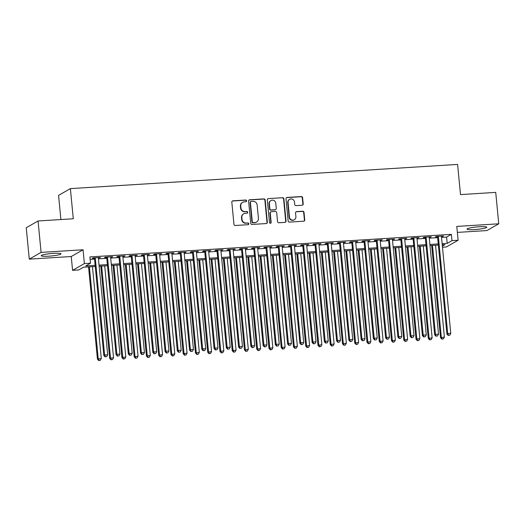 <?xml version="1.0" encoding="UTF-8"?>
<svg xmlns="http://www.w3.org/2000/svg" width="525" height="525" viewBox="0 0 525 525"><rect width="100%" height="100%" fill="white"/><g stroke="black" fill="none" stroke-linecap="round" stroke-linejoin="round"><path stroke-width="0.79" d="M246.606 200.832A0.873 0.833 60.2 0 0 245.68 200.025L232.903 200.826A1.247 1.194 60.2 0 0 231.82 202.132L233.953 224.332A1.247 1.194 60.2 0 0 235.279 225.488L248.056 224.693A0.873 0.833 60.2 0 0 248.817 223.775A0.873 0.833 60.2 0 0 247.892 222.968L246.238 223.066A3.997 3.826 60.2 0 1 242.005 219.365L241.828 217.514A3.997 3.826 60.2 0 1 245.3 213.327L246.953 213.222A0.873 0.833 60.2 0 0 247.708 212.303A0.873 0.833 60.2 0 0 246.789 211.496L245.136 211.595A3.997 3.826 60.2 0 1 240.903 207.893L240.726 206.043A3.997 3.826 60.2 0 1 244.197 201.856L245.851 201.751A0.873 0.833 60.2 0 0 246.606 200.832M246.028 201.718A0.873 0.833 60.2 0 0 245.365 200.209L232.582 201.003A1.247 1.194 60.2 0 0 232.247 201.075M248.24 224.661A0.873 0.833 60.2 0 0 247.57 223.145L246.238 223.066M247.131 213.189A0.873 0.833 60.2 0 0 246.468 211.68L245.136 211.595M479.404 226.748A9.922 1.221 174.5 0 0 467.04 229.123A9.922 1.221 174.5 0 0 474.423 229.596A9.922 1.221 174.5 0 0 486.793 227.22A9.922 1.221 174.5 0 0 479.404 226.748M53.596 253.345A9.922 1.221 174.5 0 0 41.232 255.721A9.922 1.221 174.5 0 0 48.622 256.193A9.922 1.221 174.5 0 0 60.985 253.818A9.922 1.221 174.5 0 0 53.596 253.345M302.118 205.249A1.247 1.194 60.2 0 0 303.201 203.936L302.603 197.708A1.247 1.194 60.2 0 0 301.278 196.553L287.09 197.439A1.247 1.194 60.2 0 0 286 198.745L288.14 220.946A1.247 1.194 60.2 0 0 289.459 222.108L303.653 221.215A1.247 1.194 60.2 0 0 304.736 219.909L304.014 212.389A1.247 1.194 60.2 0 0 302.695 211.227L296.618 211.608A1.247 1.194 60.2 0 0 295.536 212.914L295.897 216.648A3.34 3.196 60.2 0 1 294.335 219.745A3.34 3.196 60.2 0 1 289.459 217.048L288.054 202.433A3.34 3.196 60.2 0 1 289.61 199.336A3.34 3.196 60.2 0 1 294.486 202.033L294.722 204.468A1.247 1.194 60.2 0 0 296.041 205.623L302.118 205.249M441.532 237.398L446.591 237.083L451.382 234.347L451.986 240.627L458.115 240.247L446.303 246.993L442.477 247.236M38.062 220.979L41.088 252.387L29.275 259.14L26.25 227.725L38.062 220.979L73.29 218.774L70.383 188.619L457.59 164.43L460.497 194.591L495.725 192.386L498.75 223.801L456.783 226.419L458.115 240.247M29.275 259.14L71.243 256.522L83.055 249.769L41.088 252.387M83.055 249.769L84.381 263.589L90.51 263.209L85.719 265.945L95.137 265.355M451.382 234.347L89.906 256.922L90.51 263.209M265.197 200.045A1.247 1.194 60.2 0 0 263.872 198.89L249.683 199.776A1.247 1.194 60.2 0 0 248.594 201.082L250.733 223.282A1.247 1.194 60.2 0 0 252.059 224.444L266.247 223.558A1.247 1.194 60.2 0 0 267.33 222.246L265.197 200.045L264.876 200.228A1.247 1.194 60.2 0 0 263.557 199.067L249.362 199.959A1.247 1.194 60.2 0 0 249.027 200.025M268.387 198.607L282.575 197.722A1.247 1.194 60.2 0 1 283.9 198.877L286.033 221.077A1.247 1.194 60.2 0 1 284.95 222.383L278.88 222.764A1.247 1.194 60.2 0 1 277.554 221.609L276.688 212.605A1.247 1.194 60.2 0 0 275.369 211.444L271.34 211.7A1.247 1.194 60.2 0 0 270.257 213.006L271.156 222.377A0.873 0.833 60.2 0 1 270.749 223.191A0.873 0.833 60.2 0 1 269.476 222.482L267.297 199.913A1.247 1.194 60.2 0 1 268.387 198.607L282.575 197.722M457.36 232.398L486.938 230.554L498.75 223.801M98.352 257.978L100.459 257.447L93.102 257.906L92.308 258.359L94.454 258.228M110.604 257.217L112.711 256.679L105.361 257.138L104.56 257.591L106.706 257.46M122.857 256.449L124.963 255.911L117.613 256.371L116.812 256.83L118.958 256.692M135.115 255.688L137.215 255.15L129.865 255.609L129.065 256.062L131.211 255.931M147.368 254.92L149.474 254.382L142.118 254.842L141.323 255.294L143.463 255.163M159.62 254.152L161.726 253.614L154.37 254.074L153.576 254.533L155.722 254.395M171.872 253.391L173.978 252.853L166.628 253.312L165.828 253.765L167.974 253.634M184.124 252.623L186.231 252.085L178.881 252.545L178.08 253.004L180.226 252.866M196.376 251.856L198.483 251.317L191.133 251.777L190.332 252.236L192.478 252.105M208.635 251.094L210.735 250.556L203.385 251.016L202.591 251.468L204.73 251.337M220.887 250.327L222.994 249.788L215.637 250.248L214.843 250.707L216.989 250.569M233.139 249.559L235.246 249.027L227.896 249.487L227.095 249.939L229.241 249.808M245.392 248.798L247.498 248.259L240.148 248.719L239.348 249.172L241.493 249.04M257.644 248.03L259.75 247.492L252.4 247.951L251.6 248.41L253.746 248.273M269.902 247.268L272.002 246.73L264.652 247.19L263.858 247.643L265.998 247.511M282.155 246.501L284.261 245.963L276.905 246.422L276.111 246.875L278.25 246.743M294.407 245.733L296.513 245.195L289.157 245.654L288.363 246.113L290.509 245.976M306.659 244.972L308.766 244.433L301.416 244.893L300.615 245.346L302.761 245.214M318.911 244.204L321.018 243.666L313.668 244.125L312.867 244.584L315.013 244.447M331.17 243.436L333.27 242.898L325.92 243.357L325.119 243.817L327.265 243.679M343.422 242.675L345.529 242.137L338.172 242.596L337.378 243.049L339.517 242.918M355.674 241.907L357.781 241.369L350.424 241.828L349.63 242.287L351.776 242.15M367.927 241.139L370.033 240.601L362.683 241.06L361.883 241.52L364.028 241.388M380.179 240.378L382.285 239.84L374.935 240.299L374.135 240.752L376.281 240.621M392.431 239.61L394.538 239.072L387.188 239.531L386.387 239.991L388.533 239.853M404.69 238.849L406.79 238.311L399.44 238.77L398.646 239.223L400.785 239.092M416.942 238.081L419.048 237.543L411.692 238.002L410.898 238.455L413.044 238.324M429.194 237.313L431.301 236.775L423.951 237.234L423.15 237.694L425.296 237.556M90.136 259.35L94.533 259.074M98.431 258.832L106.785 258.307M110.69 258.064L119.037 257.545M122.942 257.296L131.296 256.777M135.194 256.535L143.548 256.01M147.446 255.767L155.8 255.248M159.698 255.006L168.052 254.481M171.957 254.238L180.305 253.713M184.209 253.47L192.563 252.952M196.462 252.709L204.816 252.184M208.714 251.941L217.068 251.416M220.966 251.173L229.32 250.655M233.218 250.412L241.572 249.887M245.477 249.644L253.831 249.126M257.729 248.876L266.083 248.358M269.981 248.115L278.335 247.59M282.233 247.347L290.588 246.829M294.486 246.579L302.84 246.061M306.744 245.818L315.092 245.293M318.997 245.05L327.351 244.532M331.249 244.289L339.603 243.764M343.501 243.521L351.855 242.996M355.753 242.753L364.107 242.235M368.012 241.992L376.359 241.467M380.264 241.224L388.618 240.706M392.516 240.457L400.87 239.938M404.768 239.695L413.123 239.17M417.021 238.927L425.375 238.409M429.273 238.16L437.627 237.641M441.446 236.552L443.553 236.014L436.203 236.473L435.402 236.926L437.548 236.795M70.383 188.619L58.577 195.372L60.9 219.548M95.248 266.483L83.488 267.218L78.698 269.955L72.575 270.342L84.381 263.589M71.243 256.522L72.575 270.342M442.135 243.679L447.202 243.364L451.986 240.627M99.041 265.112L107.389 264.593M111.293 264.344L119.647 263.826M123.546 263.583L131.9 263.058M135.798 262.815L144.152 262.297M148.05 262.054L156.404 261.529M160.309 261.286L168.656 260.761M172.561 260.518L180.915 260M184.813 259.757L193.167 259.232M197.065 258.989L205.419 258.464M209.317 258.221L217.672 257.703M221.57 257.46L229.924 256.935M233.828 256.692L242.183 256.174M246.081 255.924L254.435 255.406M258.333 255.163L266.687 254.638M270.585 254.395L278.939 253.877M282.837 253.627L291.191 253.109M295.096 252.866L303.443 252.341M307.348 252.098L315.702 251.58M319.6 251.337L327.954 250.812M331.853 250.569L340.207 250.044M344.105 249.802L352.459 249.283M356.363 249.04L364.711 248.515M368.616 248.273L376.97 247.748M380.868 247.505L389.222 246.986M393.12 246.743L401.474 246.218M405.372 245.976L413.726 245.457M417.624 245.208L425.978 244.689M429.883 244.447L438.237 243.922M442.372 246.127L444.964 244.643L442.24 244.808M438.342 245.057L429.988 245.575M426.09 245.818L417.736 246.343M413.838 246.586L405.484 247.104M401.586 247.354L393.232 247.872M389.327 248.115L380.973 248.64M377.075 248.883L368.721 249.401M364.822 249.644L356.468 250.169M352.57 250.412L344.216 250.937M340.318 251.18L331.964 251.698M328.059 251.941L319.712 252.466M315.807 252.709L307.453 253.227M303.555 253.477L295.201 253.995M291.303 254.238L282.949 254.763M279.051 255.006L270.697 255.524M266.792 255.773L258.444 256.292M254.54 256.535L246.186 257.06M242.287 257.303L233.933 257.821M230.035 258.064L221.681 258.589M217.783 258.832L209.429 259.357M205.531 259.599L197.177 260.118M193.272 260.361L184.918 260.886M181.02 261.128L172.666 261.653M168.768 261.896L160.414 262.415M156.516 262.658L148.162 263.183M144.263 263.425L135.909 263.944M132.005 264.193L123.657 264.712M119.752 264.954L111.398 265.479M107.5 265.722L99.146 266.241M446.591 237.083L447.202 243.364M99.658 257.9L99.619 257.499M111.91 257.132L111.871 256.732M124.169 256.371L124.13 255.964M136.421 255.603L136.382 255.202M148.673 254.835L148.634 254.435M160.926 254.074L160.886 253.667M173.178 253.306L173.138 252.906M185.437 252.545L185.397 252.138M197.689 251.777L197.649 251.37M209.941 251.009L209.902 250.609M222.193 250.248L222.154 249.841M234.445 249.48L234.406 249.073M246.698 248.712L246.665 248.312M258.956 247.951L258.917 247.544M271.208 247.183L271.169 246.783M283.461 246.415L283.421 246.015M295.713 245.654L295.673 245.247M307.965 244.886L307.926 244.486M320.224 244.125L320.184 243.718M332.476 243.357L332.437 242.95M344.728 242.589L344.689 242.189M356.98 241.828L356.941 241.421M369.233 241.06L369.193 240.653M381.491 240.293L381.452 239.892M393.743 239.531L393.704 239.124M405.996 238.763L405.956 238.363M418.248 237.996L418.208 237.595M430.5 237.234L430.461 236.827M442.752 236.467L442.719 236.066M242.589 202.335L242.274 202.512A3.997 3.826 60.2 0 0 240.404 206.227L240.726 206.043M244.814 211.778A3.997 3.826 60.2 0 1 240.581 208.071L240.404 206.227M243.698 213.8L243.377 213.983A3.997 3.826 60.2 0 0 241.513 217.691L241.828 217.514M245.917 223.25A3.997 3.826 60.2 0 1 241.69 219.542L241.513 217.691M266.582 223.486A1.247 1.194 60.2 0 0 267.015 222.429L264.876 200.228M251.173 201.416A0.873 0.833 60.2 0 0 250.412 202.335L252.289 221.819A0.873 0.833 60.2 0 0 253.214 222.633L254.96 222.521A3.997 3.826 60.2 0 0 258.425 218.334L257.145 205.012A3.997 3.826 60.2 0 0 252.912 201.311L251.173 201.416M250.819 201.521L250.497 201.705A0.873 0.833 60.2 0 0 250.09 202.519L250.412 202.335M256.561 222.042L256.239 222.226A3.997 3.826 60.2 0 1 254.638 222.705L252.893 222.817A0.873 0.833 60.2 0 1 251.967 222.003L250.09 202.519M285.285 222.318A1.247 1.194 60.2 0 0 285.718 221.261L283.579 199.06A1.247 1.194 60.2 0 0 282.26 197.899M270.834 211.844L270.519 212.028A1.247 1.194 60.2 0 0 269.935 213.189L270.834 222.561L271.156 222.377M270.578 223.263A0.873 0.833 60.2 0 0 270.834 222.561M275.789 203.26A3.34 3.196 60.2 0 0 270.913 200.563A3.34 3.196 60.2 0 0 269.358 203.661L269.85 208.812A1.247 1.194 60.2 0 0 271.169 209.974L275.198 209.718A1.247 1.194 60.2 0 0 276.288 208.412L275.789 203.26M270.913 200.563L270.598 200.747A3.34 3.196 60.2 0 0 269.036 203.844L269.358 203.661M275.704 209.567L275.382 209.751A1.247 1.194 60.2 0 1 274.883 209.902L270.854 210.151A1.247 1.194 60.2 0 1 269.528 208.996L269.036 203.844M268.065 198.791A1.247 1.194 60.2 0 0 267.73 198.857M289.61 199.336L289.295 199.513A3.34 3.196 60.2 0 0 287.733 202.617L288.054 202.433M294.335 219.745L294.013 219.929A3.34 3.196 60.2 0 1 289.137 217.232L287.733 202.617M303.988 221.15A1.247 1.194 60.2 0 0 304.421 220.093L303.693 212.566A1.247 1.194 60.2 0 0 302.374 211.411L296.297 211.792A1.247 1.194 60.2 0 0 295.962 211.864M302.452 205.177A1.247 1.194 60.2 0 0 302.879 204.12L302.282 197.892A1.247 1.194 60.2 0 0 300.963 196.731L286.768 197.623A1.247 1.194 60.2 0 0 286.433 197.689M88.554 266.903L97.433 359.126L101.292 358.483L92.453 266.661M89.388 266.851L98.228 358.673L99.068 360.386L98.746 360.57L100.295 360.308L99.068 360.386M101.292 358.483L100.295 360.308M98.746 360.57L97.433 359.126M94.415 257.821L103.819 355.477L104.613 355.025L95.248 257.768M105.453 356.738L106.673 356.659L105.453 356.738L104.613 355.025L107.678 354.834L98.313 257.578M103.819 355.477L105.131 356.921M106.673 356.659L107.678 354.834M100.807 266.142L109.686 358.365L113.544 357.715L104.705 265.893M101.64 266.09L110.486 357.906L111.32 359.618L111.005 359.802L112.547 359.546L111.32 359.618M113.544 357.715L112.547 359.546M111.005 359.802L109.686 358.365M113.059 265.374L121.938 357.597L125.803 356.947L116.957 265.132M113.899 265.322L122.738 357.144L123.572 358.857L123.257 359.034L124.799 358.778L123.572 358.857M125.803 356.947L124.799 358.778M123.257 359.034L121.938 357.597M125.311 264.607L134.19 356.829L138.055 356.186L129.216 264.364M126.151 264.554L134.991 356.377L135.831 358.089L135.509 358.273L137.051 358.011L135.831 358.089M138.055 356.186L137.051 358.011M135.509 358.273L134.19 356.829M137.563 263.845L146.449 356.068L150.308 355.418L141.468 263.603M138.403 263.793L147.243 355.609L148.083 357.322L147.761 357.505L149.303 357.249L148.083 357.322M150.308 355.418L149.303 357.249M147.761 357.505L146.449 356.068M106.667 257.053L116.071 354.716L116.865 354.257L107.5 257.001M117.705 355.97L118.932 355.898L117.705 355.97L116.865 354.257L119.93 354.067L110.565 256.81M116.071 354.716L117.383 356.153M118.932 355.898L119.93 354.067M118.919 256.292L128.323 353.948L129.124 353.496L119.759 256.239M129.957 355.208L131.184 355.13L129.957 355.208L129.124 353.496L132.182 353.299L122.817 256.049M128.323 353.948L129.636 355.386M131.184 355.13L132.182 353.299M131.171 255.524L140.575 353.181L141.376 352.728L132.011 255.472M142.209 354.441L143.437 354.362L142.209 354.441L141.376 352.728L144.441 352.538L135.076 255.281M140.575 353.181L141.894 354.624M143.437 354.362L144.441 352.538M143.423 254.763L152.827 352.419L153.628 351.96L144.263 254.71M154.462 353.673L155.689 353.601L154.462 353.673L153.628 351.96L156.693 351.77L147.328 254.513M152.827 352.419L154.147 353.857M155.689 353.601L156.693 351.77M149.822 263.077L158.701 355.3L162.56 354.657L153.72 262.835M150.655 263.025L159.495 354.848L160.335 356.56L160.013 356.738L161.562 356.482L160.335 356.56M162.56 354.657L161.562 356.482M160.013 356.738L158.701 355.3M155.682 253.995L165.086 351.652L165.88 351.199L156.516 253.942M166.72 352.912L167.941 352.833L166.72 352.912L165.88 351.199L168.945 351.008L159.58 253.752M165.086 351.652L166.399 353.089M167.941 352.833L168.945 351.008M162.074 262.31L170.953 354.539L174.812 353.889L165.972 262.067M162.907 262.257L171.754 354.08L172.587 355.792L172.266 355.976L173.814 355.714L172.587 355.792M174.812 353.889L173.814 355.714M172.266 355.976L170.953 354.539M167.934 253.227L177.338 350.89L178.132 350.431L168.768 253.175M178.973 352.144L180.2 352.065L178.973 352.144L178.132 350.431L181.197 350.241L171.832 252.984M177.338 350.89L178.651 352.327M180.2 352.065L181.197 350.241M174.326 261.548L183.205 353.771L187.071 353.122L178.224 261.306M175.166 261.496L184.006 353.312L184.839 355.025L184.524 355.208L186.067 354.952L184.839 355.025M187.071 353.122L186.067 354.952M184.524 355.208L183.205 353.771M180.187 252.466L189.591 350.123L190.391 349.663L181.027 252.413M191.225 351.376L192.452 351.304L191.225 351.376L190.391 349.663L193.449 349.473L184.085 252.217M189.591 350.123L190.903 351.56M192.452 351.304L193.449 349.473M186.578 260.781L195.457 353.003L199.323 352.36L190.477 260.538M187.418 260.728L196.258 352.551L197.092 354.263L196.777 354.447L198.319 354.185L197.092 354.263M199.323 352.36L198.319 354.185M196.777 354.447L195.457 353.003M192.439 251.698L201.843 349.355L202.643 348.902L193.279 251.646M203.477 350.615L204.704 350.536L203.477 350.615L202.643 348.902L205.708 348.712L196.343 251.455M201.843 349.355L203.162 350.798M204.704 350.536L205.708 348.712M198.831 260.013L207.716 352.242L211.575 351.592L202.735 259.77M199.671 259.96L208.51 351.783L209.35 353.496L209.029 353.679L210.571 353.417L209.35 353.496M211.575 351.592L210.571 353.417M209.029 353.679L207.716 352.242M211.089 259.252L219.968 351.474L223.827 350.825L214.988 259.009M211.923 259.199L220.762 351.015L221.602 352.728L221.281 352.912L222.83 352.656L221.602 352.728M223.827 350.825L222.83 352.656M221.281 352.912L219.968 351.474M223.342 258.484L232.221 350.707L236.079 350.063L227.24 258.241M224.175 258.431L233.021 350.254L233.855 351.967L233.533 352.15L235.082 351.888L233.855 351.967M236.079 350.063L235.082 351.888M233.533 352.15L232.221 350.707M235.594 257.723L244.473 349.945L248.332 349.296L239.492 257.473M236.427 257.67L245.273 349.486L246.107 351.199L245.792 351.383L247.334 351.127L246.107 351.199M248.332 349.296L247.334 351.127M245.792 351.383L244.473 349.945M247.846 256.955L256.725 349.178L260.59 348.528L251.744 256.712M248.686 256.902L257.526 348.725L258.359 350.438L258.044 350.615L259.586 350.359L258.359 350.438M260.59 348.528L259.586 350.359M258.044 350.615L256.725 349.178M260.098 256.187L268.977 348.41L272.842 347.767L264.003 255.944M260.938 256.134L269.778 347.957L270.618 349.67L270.296 349.853L271.838 349.591L270.618 349.67M272.842 347.767L271.838 349.591M270.296 349.853L268.977 348.41M272.35 255.426L281.236 347.648L285.095 346.999L276.255 255.183M273.19 255.373L282.03 347.189L282.87 348.902L282.548 349.086L284.097 348.83L282.87 348.902M285.095 346.999L284.097 348.83M282.548 349.086L281.236 347.648M284.609 254.658L293.488 346.881L297.347 346.231L288.507 254.415M285.442 254.605L294.282 346.428L295.122 348.141L294.801 348.318L296.349 348.062L295.122 348.141M297.347 346.231L296.349 348.062M294.801 348.318L293.488 346.881M296.861 253.89L305.74 346.119L309.599 345.47L300.759 253.647M297.695 253.838L306.541 345.66L307.374 347.373L307.059 347.557L308.602 347.294L307.374 347.373M309.599 345.47L308.602 347.294M307.059 347.557L305.74 346.119M309.113 253.129L317.993 345.352L321.858 344.702L313.012 252.886M309.953 253.076L318.793 344.892L319.627 346.605L319.312 346.789L320.854 346.533L319.627 346.605M321.858 344.702L320.854 346.533M319.312 346.789L317.993 345.352M321.366 252.361L330.245 344.584L334.11 343.941L325.27 252.118M322.206 252.308L331.045 344.131L331.885 345.844L331.564 346.027L333.106 345.765L331.885 345.844M334.11 343.941L333.106 345.765M331.564 346.027L330.245 344.584M333.618 251.593L342.503 343.822L346.362 343.173L337.523 251.35M334.458 251.541L343.298 343.363L344.137 345.076L343.816 345.26L345.358 344.997L344.137 345.076M346.362 343.173L345.358 344.997M343.816 345.26L342.503 343.822M204.691 250.93L214.095 348.593L214.896 348.134L205.531 250.878M215.729 349.847L216.956 349.768L215.729 349.847L214.896 348.134L217.96 347.944L208.596 250.688M214.095 348.593L215.414 350.031M216.956 349.768L217.96 347.944M216.95 250.169L226.347 347.826L227.148 347.366L217.783 250.117M227.988 349.079L229.208 349.007L227.988 349.079L227.148 347.366L230.213 347.176L220.848 249.926M226.347 347.826L227.666 349.263M229.208 349.007L230.213 347.176M229.202 249.401L238.606 347.058L239.4 346.605L230.035 249.349M240.24 348.318L241.467 348.239L240.24 348.318L239.4 346.605L242.465 346.415L233.1 249.158M238.606 347.058L239.918 348.502M241.467 348.239L242.465 346.415M241.454 248.633L250.858 346.297L251.652 345.837L242.287 248.581M252.492 347.55L253.719 347.478L252.492 347.55L251.652 345.837L254.717 345.647L245.352 248.391M250.858 346.297L252.171 347.734M253.719 347.478L254.717 345.647M253.706 247.872L263.11 345.529L263.911 345.076L254.546 247.82M264.744 346.789L265.972 346.71L264.744 346.789L263.911 345.076L266.969 344.879L257.604 247.629M263.11 345.529L264.429 346.966M265.972 346.71L266.969 344.879M265.958 247.104L275.363 344.761L276.163 344.308L266.798 247.052M276.997 346.021L278.224 345.942L276.997 346.021L276.163 344.308L279.228 344.118L269.863 246.862M275.363 344.761L276.682 346.205M278.224 345.942L279.228 344.118M278.217 246.343L287.615 344L288.415 343.54L279.051 246.291M289.255 345.253L290.476 345.181L289.255 345.253L288.415 343.54L291.48 343.35L282.115 246.094M287.615 344L288.934 345.437M290.476 345.181L291.48 343.35M290.469 245.575L299.873 343.232L300.668 342.779L291.303 245.523M301.507 344.492L302.728 344.413L301.507 344.492L300.668 342.779L303.732 342.582L294.368 245.332M299.873 343.232L301.186 344.669M302.728 344.413L303.732 342.582M302.722 244.808L312.126 342.471L312.92 342.011L303.555 244.755M313.76 343.724L314.987 343.645L313.76 343.724L312.92 342.011L315.984 341.821L306.62 244.565M312.126 342.471L313.438 343.908M314.987 343.645L315.984 341.821M314.974 244.046L324.378 341.703L325.178 341.243L315.814 243.994M326.012 342.956L327.239 342.884L326.012 342.956L325.178 341.243L328.237 341.053L318.872 243.797M324.378 341.703L325.69 343.14M327.239 342.884L328.237 341.053M327.226 243.278L336.63 340.935L337.431 340.482L328.066 243.226M338.264 342.195L339.491 342.116L338.264 342.195L337.431 340.482L340.495 340.292L331.131 243.036M336.63 340.935L337.949 342.379M339.491 342.116L340.495 340.292M339.478 242.511L348.882 340.174L349.683 339.714L340.318 242.458M350.516 341.427L351.743 341.348L350.516 341.427L349.683 339.714L352.748 339.524L343.383 242.268M348.882 340.174L350.201 341.611M351.743 341.348L352.748 339.524M345.877 250.832L354.756 343.055L358.614 342.405L349.775 250.589M346.71 250.779L355.55 342.595L356.39 344.308L356.068 344.492L357.617 344.236L356.39 344.308M358.614 342.405L357.617 344.236M356.068 344.492L354.756 343.055M358.129 250.064L367.008 342.287L370.867 341.644L362.027 249.821M358.962 250.012L367.808 341.834L368.642 343.547L368.32 343.731L369.869 343.468L368.642 343.547M370.867 341.644L369.869 343.468M368.32 343.731L367.008 342.287M370.381 249.303L379.26 341.526L383.125 340.876L374.279 249.053M371.221 249.25L380.061 341.066L380.894 342.779L380.579 342.963L382.121 342.707L380.894 342.779M383.125 340.876L382.121 342.707M380.579 342.963L379.26 341.526M382.633 248.535L391.512 340.758L395.377 340.108L386.538 248.292M383.473 248.482L392.313 340.305L393.146 342.018L392.831 342.195L394.373 341.939L393.146 342.018M395.377 340.108L394.373 341.939M392.831 342.195L391.512 340.758M351.737 241.749L361.141 339.406L361.935 338.947L352.57 241.697M362.775 340.659L363.996 340.587L362.775 340.659L361.935 338.947L365 338.756L355.635 241.507M361.141 339.406L362.453 340.843M363.996 340.587L365 338.756M363.989 240.982L373.393 338.638L374.187 338.185L364.822 240.929M375.027 339.898L376.254 339.819L375.027 339.898L374.187 338.185L377.252 337.995L367.887 240.739M373.393 338.638L374.706 340.082M376.254 339.819L377.252 337.995M376.241 240.214L385.645 337.877L386.446 337.417L377.081 240.161M387.279 339.13L388.507 339.058L387.279 339.13L386.446 337.417L389.504 337.227L380.139 239.971M385.645 337.877L386.958 339.314M388.507 339.058L389.504 337.227M388.493 239.452L397.898 337.109L398.698 336.656L389.333 239.4M399.532 338.369L400.759 338.29L399.532 338.369L398.698 336.656L401.763 336.459L392.398 239.21M397.898 337.109L399.217 338.546M400.759 338.29L401.763 336.459M394.885 247.767L403.771 339.99L407.63 339.347L398.79 247.524M395.725 247.715L404.565 339.537L405.405 341.25L405.083 341.434L406.626 341.171L405.405 341.25M407.63 339.347L406.626 341.171M405.083 341.434L403.771 339.99M400.746 238.685L410.15 336.341L410.95 335.888L401.586 238.632M411.784 337.601L413.011 337.523L411.784 337.601L410.95 335.888L414.015 335.698L404.65 238.442M410.15 336.341L411.469 337.785M413.011 337.523L414.015 335.698M407.144 247.006L416.023 339.229L419.882 338.579L411.042 246.757M407.977 246.953L416.817 338.769L417.657 340.482L417.336 340.666L418.884 340.41L417.657 340.482M419.882 338.579L418.884 340.41M417.336 340.666L416.023 339.229M413.004 237.917L422.402 335.58L423.202 335.121L413.838 237.871M424.042 336.833L425.263 336.761L424.042 336.833L423.202 335.121L426.267 334.93L416.902 237.674M422.402 335.58L423.721 337.017M425.263 336.761L426.267 334.93M419.396 246.238L428.275 338.461L432.134 337.811L423.294 245.995M420.23 246.186L429.076 338.008L429.909 339.721L429.588 339.898L431.137 339.642L429.909 339.721M432.134 337.811L431.137 339.642M429.588 339.898L428.275 338.461M425.257 237.156L434.661 334.812L435.455 334.359L426.09 237.103M436.295 336.072L437.522 335.993L436.295 336.072L435.455 334.359L438.519 334.162L429.155 236.913M434.661 334.812L435.973 336.249M437.522 335.993L438.519 334.162M431.648 245.47L440.527 337.693L444.386 337.05L435.547 245.227M432.482 245.418L441.328 337.24L442.162 338.953L441.847 339.137L443.389 338.874L442.162 338.953M444.386 337.05L443.389 338.874M441.847 339.137L440.527 337.693M437.509 236.388L446.913 334.044L447.707 333.592L438.342 236.335M448.547 335.304L449.774 335.226L448.547 335.304L447.707 333.592L450.772 333.401L441.407 236.145M446.913 334.044L448.225 335.488M449.774 335.226L450.772 333.401"/></g></svg>
